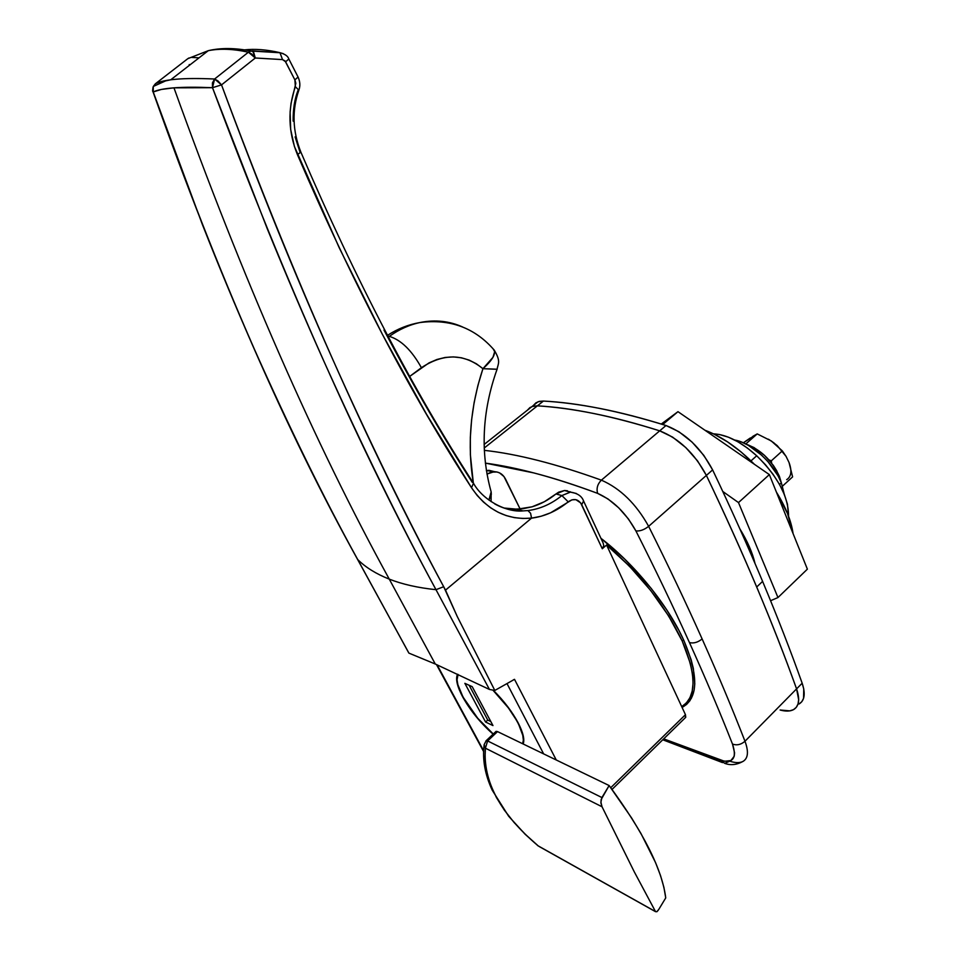 <?xml version="1.0" encoding="UTF-8"?>
<svg xmlns="http://www.w3.org/2000/svg" width="960" height="960" viewBox="0 0 960 960"><rect width="100%" height="100%" fill="white"/><g stroke="black" fill="none" stroke-linecap="round" stroke-linejoin="round"><path stroke-width="1.44" d="M635.904 530.928C655.512 569.724 673.356 606.948 689.46 642.588C693.732 643.596 697.956 642.372 702.12 638.928C686.064 603 668.232 565.464 648.636 526.332C644.256 529.788 640.02 531.312 635.904 530.928C655.512 569.724 673.356 606.948 689.46 642.588C705.528 678.192 719.88 712.02 732.504 744.084L734.568 752.82L734.232 756.204L730.92 760.536L724.512 761.28L663.708 738.864L720.396 760.284L724.728 763.344L720.396 760.284C733.08 763.62 737.112 758.22 732.504 744.084C736.848 745.62 741.012 744.672 744.984 741.252C748.776 751.548 748.152 758.256 743.1 761.364C748.152 758.256 748.776 751.548 744.984 741.252L796.572 688.884L798.672 699.732L798.024 704.004L796.284 707.34L793.5 709.656L789.792 710.868L780.096 710.004L789.792 710.868L793.5 709.656L796.284 707.34L798.024 704.004L798.672 699.732L796.572 688.884L744.984 741.252C732.444 708.936 718.152 674.82 702.12 638.928C718.152 674.82 732.444 708.936 744.984 741.252C741.012 744.672 736.848 745.62 732.504 744.084C719.88 712.02 705.528 678.192 689.46 642.588C693.732 643.596 697.956 642.372 702.12 638.928C686.064 603 668.232 565.464 648.636 526.332L706.38 475.404C724.896 514.116 741.66 551.316 756.696 587.004C771.696 622.668 784.992 656.628 796.572 688.884C773.436 624.168 743.364 553.008 706.38 475.404C694.464 453.24 678.912 438.384 659.7 430.848L672.612 437.124L685.8 447.576L697.56 460.908L706.38 475.404L648.636 526.332C636.132 503.856 620.376 488.472 601.38 480.156L659.7 430.848C612.564 416.076 571.788 407.748 537.384 405.852C554.592 406.884 573.384 409.44 593.748 413.508C614.124 417.588 636.108 423.36 659.7 430.848L601.38 480.156C620.376 488.472 636.132 503.856 648.636 526.332C644.256 529.788 640.02 531.312 635.904 530.928L628.452 518.988L618.744 507.852L608.016 498.96L597.624 493.368C612.996 500.232 625.752 512.748 635.904 530.928M600.936 538.296C634.596 564.108 668.28 605.604 683.928 640.632C698.904 676.128 698.292 698.4 682.092 707.436L686.592 704.436L689.964 700.644L694.104 690.288L694.8 683.784L693.324 668.424L691.14 659.712L683.928 640.632L678.96 630.48L666.54 609.528L651.288 588.516L624.672 559.032L600.936 538.296M485.352 463.116L533.652 472.884C553.356 477.96 574.68 484.8 597.624 493.368C596.268 488.436 597.528 484.032 601.38 480.156C597.528 484.032 596.268 488.436 597.624 493.368C554.508 477.408 517.08 467.316 485.352 463.116M538.068 401.748L533.34 405.492L535.932 402.828L539.292 401.376L543.42 401.064L538.068 401.748L527.352 410.232L529.932 407.58L533.268 406.152L537.384 405.852L532.044 406.512L527.352 410.232L529.932 407.58L533.268 406.152L537.384 405.852L484.212 448.032L537.384 405.852C554.592 406.884 573.384 409.44 593.748 413.508C614.124 417.588 636.108 423.36 659.7 430.848L672.612 437.124L685.8 447.576L697.56 460.908L706.38 475.404C724.896 514.116 741.66 551.316 756.696 587.004L762.6 581.388C747.684 545.724 731.016 508.56 712.62 469.896L706.38 475.404C724.896 514.116 741.66 551.316 756.696 587.004C771.696 622.668 784.992 656.628 796.572 688.884L802.164 683.22L803.748 688.968L803.556 698.352L801.792 701.712L798.996 704.028M793.704 709.548C799.128 706.14 800.076 699.264 796.572 688.884C800.076 699.264 799.128 706.14 793.704 709.548C790.32 711.408 785.784 711.564 780.096 710.004M742.992 761.424C739.764 763.08 735.36 763.008 729.756 761.184L724.728 763.344C730.524 765.552 736.608 764.904 742.992 761.424M484.308 450.348C517.128 453.936 556.152 463.872 601.38 480.156C556.164 463.884 517.152 453.948 484.332 450.348M462.684 696.912C457.08 686.304 455.364 678.756 457.56 674.232L456.612 679.368L457.452 684.384L459.504 690.3L466.86 703.956L477.576 718.368L493.104 734.16C480.444 722.976 470.304 710.556 462.684 696.912L462.684 696.912M493.476 690.456C503.928 700.884 512.16 711.684 518.172 722.88L508.632 707.892L493.476 690.456M357.54 559.356L408.924 653.124L435.288 664.02L389.268 579.132C376.176 573.936 365.664 567.42 357.732 559.572C365.664 567.42 376.176 573.936 389.268 579.132C314.868 443.652 243.096 279.888 173.964 87.84C243.096 279.888 314.868 443.652 389.268 579.132C402.42 584.304 417.984 587.808 435.984 589.68C400.572 524.508 363.048 448.008 323.4 360.18C304.764 318.6 286.14 275.004 267.528 229.416L212.496 87.696L173.964 87.84L161.364 89.436L153.228 91.956L202.272 224.256C218.988 266.712 235.872 307.26 252.912 345.9C289.188 427.476 324.12 498.708 357.732 559.572L408.924 653.124L435.288 664.02L489.444 689.448L435.984 589.68C417.984 587.808 402.42 584.304 389.268 579.132L435.288 664.02L489.444 689.448L494.808 690.444L457.236 616.476L445.512 590.136L531.588 518.088L522.972 518.484L514.452 517.644L506.124 515.556L498.168 512.268L490.596 507.78L483.54 502.128L477.168 495.444L471.504 487.728L426.564 414.3L382.404 334.38L339.264 247.86L294.408 146.484L290.664 129.432L290.112 111.936L291.048 103.32L295.836 83.28L294.888 79.896L285.048 60.936L282.54 59.604L255.288 57.996L221.52 84.888C257.664 182.772 294.408 273.564 331.776 357.252C369.12 440.832 406.428 517.32 443.688 586.716L445.512 590.136L531.54 518.148L541.152 516.24L550.56 512.82L571.944 499.824L575.832 499.668L580.632 502.86L602.292 548.76L606.588 545.004C640.128 573.684 665.352 605.724 682.248 641.112L683.58 639.864L682.248 641.112C696.744 675.252 696.576 697.092 681.72 706.644L686.472 702.84L690 697.632L692.22 691.056L693.072 683.184L692.508 674.112L690.504 663.972L682.248 641.112L668.7 616.068L650.712 590.52L629.508 566.268L606.588 545.004L685.464 714.696L610.752 787.716L685.464 714.696L685.74 717.336M603.12 543L603.756 545.652L602.292 548.76L606.588 545.004L685.464 714.696L685.392 717.636L612.024 789.432M483.576 750.648L437.1 664.836L483.576 750.648M507 683.58L543.636 753.888L507 683.58M523.164 743.988L523.788 740.568L523.212 735.66L518.172 722.88C523.14 732.564 524.808 739.596 523.164 743.988M504.636 508.08L517.104 509.196L532.08 506.808L544.44 501.684L558.708 492.144L564.528 490.512L567.408 490.764M570.096 491.724L570.78 492.084M570.816 492.108L564.444 490.524L555.972 493.956C548.556 499.968 540.588 504.252 532.08 506.808L522.936 508.74L513.768 509.184M520.14 509.04L503.976 476.568L499.572 472.908L496.932 471.984L491.268 472.128L486.96 474.06L494.052 471.72C499.152 471.744 502.992 474.216 505.572 479.16L520.14 509.04M293.136 121.14C293.004 109.32 294.612 99.096 297.96 90.48L298.86 90.156L295.356 86.7L298.86 90.156C291.84 110.376 292.512 131.016 300.864 152.1L297.432 154.656L300.864 152.124C355.644 279.804 413.184 390.18 473.472 483.216L471.504 487.728L473.484 483.252C482.532 499.92 506.196 512.664 522.96 510.912L517.104 509.196M299.916 151.86L295.116 136.884M472.26 482.316C442.392 435.948 412.98 385.2 384 330.072M199.02 57.852L191.772 57.42L199.02 57.852M279.612 52.596C266.64 49.62 254.928 48.708 244.5 49.872C254.928 48.708 266.64 49.62 279.612 52.596L252.36 50.904L279.612 52.596L283.236 53.64M153.048 91.644L152.94 87.456L155.352 83.808L153.276 86.484L153.228 91.956C157.224 89.976 164.136 88.608 173.964 87.84C183.864 87.096 196.704 87.048 212.496 87.696L214.608 79.008L212.448 82.872L212.496 87.696L221.52 84.888L212.496 87.696C285.852 283.548 360.348 450.876 435.984 589.68L443.688 586.716L435.984 589.68L489.444 689.448L494.808 690.444L514.512 679.344L556.26 759.984L514.512 679.344L494.808 690.444L457.236 616.476L443.688 586.716C368.508 447.912 294.444 280.644 221.52 84.888L218.028 80.976L214.608 79.008C195.84 78.18 181.224 78.432 170.736 79.788C163.74 80.712 158.616 82.044 155.352 83.808L187.836 58.656L208.296 50.676C219.852 48.372 233.22 48.876 248.412 52.2C233.208 48.876 219.84 48.372 208.284 50.676L187.836 58.656L155.352 83.808C158.616 82.044 163.752 80.7 170.736 79.788L176.28 79.212C186.144 78.372 198.924 78.312 214.608 79.008L248.412 52.2L214.608 79.008L221.52 84.888L255.288 57.996L248.412 52.2L250.992 51.012L252.756 51.06L255.288 57.996L282.54 59.604L279.984 52.74L282.54 59.604L285.612 61.788L288.852 59.004L285.612 61.788L294.888 79.896L298.068 77.04L294.888 79.896L295.356 86.7C287.544 109.308 288.228 131.952 297.432 154.656C352.692 283.188 410.712 394.212 471.504 487.728C487.02 510.228 507.048 520.344 531.588 518.088L530.568 513.228L527.892 510.564L522.948 510.912M496.92 505.068L494.772 503.928M602.292 548.76L581.724 504.696L583.572 501L581.724 504.696C578.352 498.996 573.852 498.048 568.188 501.84C556.896 511.032 544.68 516.468 531.54 518.148L530.568 513.228L527.892 510.564C540.06 509.04 551.388 504.036 561.876 495.564L568.188 501.84L561.876 495.564L570.36 492.096L576.372 493.488L570.504 492.096L561.876 495.564L555.972 493.956L561.876 495.564C551.388 504.036 540.06 509.04 527.892 510.564L522.912 510.912C512.928 511.116 503.532 508.776 494.7 503.892M189.192 64.572L190.272 64.632L189.192 64.572M514.512 679.344L513.336 679.872M187.692 58.764L188.892 58.008M253.464 51.66L250.992 51.012L248.412 52.2L251.832 54.108L255.288 57.996L253.464 51.66M408.828 653.04L357.732 559.572C286.128 430.452 217.968 274.572 153.228 91.956L153.024 91.788C152.424 91.524 152.508 89.736 153.288 86.448L165.588 80.904L170.736 79.788L208.284 50.676C220.668 47.748 234.9 47.856 250.992 51.012L279.96 52.728C285.024 54.036 288 56.16 288.888 59.088L298.116 77.136C300.084 81.576 300.372 85.788 298.98 89.772M494.736 471.72L488.82 470.328L486.384 470.652L488.964 470.316L494.736 471.72M538.104 845.892L538.236 845.928C500.328 813.9 482.712 781.32 485.4 748.176L602.04 806.772L634.212 871.716L655.5 911.58L537.972 845.76L525.12 834.24L508.668 816.252L492.24 790.224C485.016 774.732 482.316 759.6 484.116 744.84L485.4 748.176L484.116 744.684L486.252 740.604L496.104 731.34L497.532 731.604L487.62 740.94L485.4 748.176L487.62 740.94L485.964 740.88L487.62 740.94L601.92 797.556L600.888 802.164L602.04 806.772L485.4 748.176L484.944 759.84L486.624 772.068L490.464 784.716L496.428 797.532L504.36 810.168L514.188 822.612L525.54 834.516L538.236 845.928L655.5 911.58L634.212 871.716L602.04 806.772L600.972 803.22L601.116 799.608L609.132 785.544L601.92 797.556L487.62 740.94L497.532 731.604L609.132 785.544C643.356 832.032 662.22 869.496 665.736 897.912L658.788 909.396L665.736 897.912L663.936 887.46L660.552 875.664L655.572 862.644L641.028 833.616L631.62 817.98L609.132 785.544L497.532 731.604L496.092 731.34L495.66 732.348M658.788 909.396L656.82 911.748L655.5 911.58L657.084 911.556L658.236 910.248M497.148 369.3L482.928 368.688C464.028 353.424 443.52 353.1 421.404 367.704C411.744 350.376 401.052 339.936 389.34 336.372C399.216 329.304 409.644 324.648 420.612 322.404C409.644 324.648 399.216 329.304 389.34 336.372L388.416 337.044L389.34 336.372L387.984 336.228L389.34 336.372C401.052 339.936 411.744 350.376 421.404 367.704L409.716 376.392L429 362.904L436.98 359.472L445.176 357.456L453.384 356.904L461.436 357.792L469.152 360.108L476.364 363.768L482.928 368.688L477.9 385.5L474.108 402.672L471.576 420.06L470.328 437.496L470.376 454.788L473.328 482.988C467.1 445.02 470.304 406.932 482.928 368.688L496.908 369.216M491.148 491.904L488.928 500.076L491.316 494.484L491.16 491.928C480.168 452.232 482.124 411.372 497.028 369.36M420.612 322.404C435.396 319.548 449.376 321.072 462.564 326.964C449.376 321.072 435.396 319.548 420.612 322.404M494.016 349.8C496.008 353.976 492.312 360.276 482.928 368.688L492.936 357.348L494.7 351.624L493.032 348.72M755.064 563.604C752.508 552.732 747.42 541.128 739.812 528.78L750.096 548.496L755.064 563.604M793.056 533.52C791.244 520.776 785.688 506.964 776.376 492.072L787.548 513.6L793.056 533.52M754.392 464.292C738.06 447.78 721.584 436.428 704.964 430.248L713.952 434.064L727.512 441.84L741.108 451.968L754.392 464.292M738.492 502.584L722.796 491.484L738.492 502.584L769.356 474.6L677.976 411.672L661.26 424.044L677.976 411.672L769.356 474.6L738.492 502.584L777.972 597.54L807.384 569.148L769.356 474.6L807.384 569.148L777.972 597.54L738.492 502.584M770.58 600.72L777.972 597.54L770.58 600.72M662.748 424.512L677.976 411.672L662.748 424.512M484.116 444.468L532.044 406.512L537.384 405.852L543.42 401.064L537.384 405.852C571.788 407.748 612.564 416.076 659.7 430.848L666 425.52C618.792 410.952 577.932 402.804 543.42 401.064C560.688 402.012 579.516 404.484 599.928 408.456C620.352 412.452 642.384 418.14 666 425.52L678.936 431.748L692.112 442.14L703.848 455.424L712.62 469.896C731.016 508.56 747.684 545.724 762.6 581.388C777.492 617.028 790.68 650.964 802.164 683.22C790.68 650.964 777.492 617.028 762.6 581.388L756.696 587.004C771.696 622.668 784.992 656.628 796.572 688.884L802.164 683.22C805.632 693.588 804.648 700.488 799.2 703.92M666 425.52L659.7 430.848C678.912 438.384 694.464 453.24 706.38 475.404L712.62 469.896C700.776 447.768 685.236 432.972 666 425.52M517.788 722.7C522.78 732.432 524.4 739.44 522.636 743.736L523.344 740.172L522.768 735.312L517.98 722.532L508.392 707.916L493.152 690.432C503.58 700.788 511.788 711.54 517.788 722.7M493.26 734.016C480.684 722.952 470.604 710.628 463.02 697.068C457.392 686.412 455.748 678.876 458.088 674.484L457.032 679.764L457.86 684.696L463.02 697.068L477.732 718.26L493.26 734.016M472.212 686.676L492.972 725.58L485.58 722.028L464.856 683.328L472.212 686.676L492.972 725.58L485.58 722.028L487.752 720.072L490.824 721.536L487.752 720.072L485.58 722.028L464.856 683.328L472.212 686.676M469.152 685.284L487.752 720.072L469.152 685.284M779.388 476.316L778.656 476.976L779.388 476.316C771.852 460.332 760.752 449.604 746.1 444.132L754.032 447.564L764.352 455.208L773.28 465.324L776.76 470.82L781.272 482.604L779.388 476.316M768.444 439.2L774.12 443.028M789.048 462.516L792.6 476.88L782.544 486.096L792.6 476.88L789.048 462.528L786.048 456.348L789.048 462.528C792.108 470.952 791.316 476.664 786.672 479.676M750.192 438.324L753.396 436.26M777.228 445.632L786.048 456.348L782.328 450.9L771.312 460.836L768.96 459.912L771.312 460.836L782.328 450.9L771.288 440.964L777.228 445.632M750.24 438.024L743.328 442.8L757.224 433.908L771.288 440.964L757.224 433.908L745.776 443.952L757.224 433.908L752.856 436.344M746.736 444.312L746.172 443.676L746.736 444.312M771.672 463.164L771.312 460.836L771.672 463.164M781.356 482.808L779.532 484.476L781.356 482.808L777.936 475.656L767.916 461.592L761.736 455.268L748.296 445.32L741.588 442.068L734.736 440.064C751.104 442.572 773.988 463.416 781.356 482.808L784.272 494.316L781.356 482.808M756.708 455.772L750.984 460.884L756.708 455.772L747.372 448.008L737.808 441.732L728.412 437.196L719.58 434.544L713.484 433.836C726.72 434.532 741.132 441.84 756.708 455.772C777.948 476.724 788.556 496.86 788.544 516.168L787.44 504.216L784.392 494.604L779.568 484.536L773.16 474.432L765.432 464.7L756.708 455.772M691.32 698.412L682.08 707.412M722.508 762.6L662.76 739.776M153.024 91.812C217.74 274.248 285.876 430.044 357.444 559.176M483.552 751.44L436.476 664.56M494.052 471.72L486.36 470.52M564.444 490.524L570.36 492.096C577.452 493.164 581.856 496.14 583.572 501L603.312 543.408M539.532 846.72L655.584 911.7M491.088 501.624L491.16 491.928M387.516 335.328C397.668 328.8 408.456 324.54 419.892 322.548C450.156 318.636 474.948 327.84 494.256 350.148C501.096 361.668 498.108 363.372 497.064 369.264"/></g></svg>
